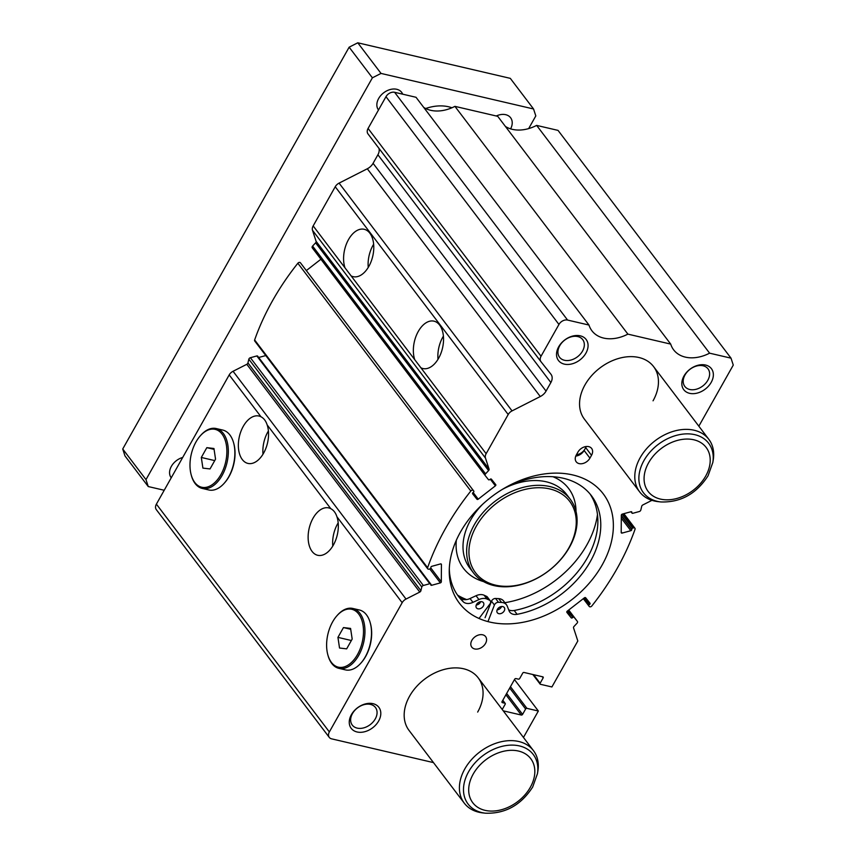 <?xml version="1.0" encoding="UTF-8"?>
<svg xmlns="http://www.w3.org/2000/svg" width="856" height="856" viewBox="0 0 856 856"><rect width="100%" height="100%" fill="white"/><g stroke="black" fill="none" stroke-linecap="round" stroke-linejoin="round"><path stroke-width="1.28" d="M698.838 426.192L733.271 365.095L731.013 358.161L709.603 353.175A34.743 25.091 142.8 0 1 673.64 349.847A34.743 25.091 142.8 0 1 670.708 344.101L627.887 334.129A34.743 25.091 142.8 0 1 591.935 330.801A34.743 25.091 142.8 0 1 588.992 325.055L567.582 320.069A6.944 5.018 142.8 0 0 558.947 324.456L541.046 356.224A6.944 5.018 142.8 0 0 540.96 361.703A6.944 5.018 142.8 0 0 541.013 361.756L550.932 374.233A10.422 7.533 142.8 0 1 551.007 374.329A10.422 7.533 142.8 0 1 550.868 382.546L546.053 391.106A10.422 7.533 142.8 0 1 540.275 396.542L512.048 410.891A6.944 5.018 142.8 0 0 508.197 414.518L486.133 453.691A6.944 5.018 142.8 0 0 485.47 458.067L489.065 469.088A1.733 1.252 142.8 0 1 488.583 470.607L315.618 242.837A1.733 1.252 142.8 0 0 316.099 241.317L312.504 230.285A6.944 5.018 142.8 0 1 313.168 225.92L335.231 186.747A6.944 5.018 142.8 0 1 339.083 183.12L367.31 168.771A10.422 7.533 142.8 0 0 373.077 163.325L377.903 154.765A10.422 7.533 142.8 0 0 378.93 148.323M433.478 762.6L331.614 738.846A6.944 5.018 142.8 0 1 329.271 737.39A6.944 5.018 142.8 0 1 329.357 731.923L402.17 602.688A6.944 5.018 142.8 0 1 406.022 599.061L419.772 592.074A1.733 1.252 142.8 0 0 420.906 590.704A236.277 170.644 142.8 0 1 421.805 586.981A1.733 1.252 142.8 0 1 423.356 585.483L429.798 583.717A1.038 0.749 142.8 0 1 430.739 584.295L430.739 584.702A1.038 0.749 142.8 0 0 431.681 585.279L440.359 582.893A1.038 0.749 142.8 0 0 441.311 581.802L441.429 564.511A1.038 0.749 142.8 0 0 440.487 563.933L431.809 566.319A1.038 0.749 142.8 0 0 430.857 567.4L430.846 567.817A1.038 0.749 142.8 0 1 429.894 568.908L429.091 569.133A1.733 1.252 142.8 0 1 427.604 567.721A236.277 170.644 142.8 0 1 470.821 491.023A1.733 1.252 142.8 0 1 473.368 490.542L473.764 491.044A1.038 0.749 142.8 0 1 473.411 492.275L473.004 492.596A1.038 0.749 142.8 0 0 472.651 493.826L476.942 499.23A1.038 0.749 142.8 0 0 478.237 499.176L495.378 485.844A1.038 0.749 142.8 0 0 495.742 484.624A1.038 0.749 142.8 0 0 495.731 484.624L491.44 479.221A1.038 0.749 142.8 0 0 490.146 479.264L489.739 479.585A1.038 0.749 142.8 0 1 488.444 479.638L485.256 475.626A1.733 1.252 142.8 0 0 485.256 475.626L312.29 247.855A1.733 1.252 142.8 0 1 312.59 246.068A236.277 170.644 142.8 0 1 315.618 242.837M473.775 491.055L300.809 263.284A1.038 0.749 142.8 0 0 300.798 263.274L300.403 262.771A1.733 1.252 142.8 0 0 297.856 263.241A236.277 170.644 142.8 0 0 254.639 339.95A1.733 1.252 142.8 0 0 254.746 341.02L427.711 568.801M419.772 592.074L246.806 364.303A1.733 1.252 142.8 0 0 247.94 362.933A236.277 170.644 142.8 0 1 248.839 359.21A1.733 1.252 142.8 0 1 250.391 357.712L256.832 355.946A1.038 0.749 142.8 0 1 257.774 356.513M502.226 709.496L505.19 704.242A1.038 0.749 142.8 0 0 504.847 703.204L502.397 702.637A1.038 0.749 142.8 0 1 502.065 701.588L514.659 679.236A1.038 0.749 142.8 0 1 515.954 678.583L518.404 679.15A1.038 0.749 142.8 0 0 519.699 678.498L522.727 673.116A1.038 0.749 142.8 0 1 524.022 672.463L542.822 676.839A1.038 0.749 142.8 0 1 543.153 677.877L540.125 683.259A1.038 0.749 142.8 0 0 540.468 684.297L551.906 686.961L577.811 640.983L573.563 627.919A1.733 1.252 142.8 0 1 574.044 626.41A236.277 170.644 142.8 0 0 577.062 623.168A1.733 1.252 142.8 0 0 577.372 621.392L574.183 617.379A1.038 0.749 142.8 0 0 572.889 617.433L567.389 611.056M651.93 500.332L642.856 504.944A1.733 1.252 142.8 0 0 641.711 506.303A236.277 170.644 142.8 0 1 640.812 510.037A1.733 1.252 142.8 0 1 639.272 511.535L632.83 513.29A1.038 0.749 142.8 0 1 631.889 512.723L631.889 512.316A1.038 0.749 142.8 0 0 630.947 511.738L622.269 514.114A1.038 0.749 142.8 0 0 621.317 515.205L621.199 532.507A1.038 0.749 142.8 0 0 622.141 533.074L630.818 530.699A1.038 0.749 142.8 0 0 631.771 529.607L631.771 529.19A1.038 0.749 142.8 0 1 632.723 528.109L633.536 527.885A1.733 1.252 142.8 0 1 635.024 529.297A236.277 170.644 142.8 0 1 617.123 568.512A236.277 170.644 142.8 0 1 591.806 605.995A1.733 1.252 142.8 0 1 589.26 606.465L588.853 605.962A1.038 0.749 142.8 0 1 589.206 604.732L589.624 604.411A1.038 0.749 142.8 0 0 589.977 603.191L585.675 597.788A1.038 0.749 142.8 0 0 584.391 597.83L567.25 611.163A1.038 0.749 142.8 0 0 566.897 612.393L566.875 612.372M267.168 424.908C265.895 420.981 263.841 418.274 261.016 416.797A24.321 14.434 -76.9 0 0 258.972 416.037A24.321 14.434 -76.9 0 0 243.275 426.331A24.321 14.434 -76.9 0 0 247.93 463.417A24.321 14.434 -76.9 0 0 263.627 453.124A24.321 14.434 -76.9 0 0 267.168 424.908L330.78 508.667A24.321 14.434 -76.9 0 0 328.747 507.918A24.321 14.434 -76.9 0 0 313.05 518.201A24.321 14.434 -76.9 0 0 317.704 555.287A24.321 14.434 -76.9 0 0 333.401 545.005A24.321 14.434 -76.9 0 0 336.943 516.778C335.659 512.851 333.615 510.155 330.78 508.667M263.006 454.183A24.321 14.434 103.1 0 1 267.789 432.045A24.321 14.434 103.1 0 1 268.41 430.985M438.005 359.306A24.321 14.434 103.1 0 1 442.787 337.168A24.321 14.434 103.1 0 1 443.408 336.108M418.274 331.454A24.321 14.434 103.1 0 1 433.971 321.161A24.321 14.434 103.1 0 1 438.625 358.247A24.321 14.434 103.1 0 1 422.928 368.54A24.321 14.434 103.1 0 1 420.895 367.78L414.732 359.67A24.321 14.434 103.1 0 1 418.274 331.454M368.24 267.425A24.321 14.434 103.1 0 1 373.023 245.287A24.321 14.434 103.1 0 1 373.644 244.238M348.51 239.573A24.321 14.434 103.1 0 1 364.207 229.29A24.321 14.434 103.1 0 1 368.861 266.377A24.321 14.434 103.1 0 1 353.164 276.659A24.321 14.434 103.1 0 1 351.131 275.91L344.968 267.8A24.321 14.434 103.1 0 1 348.51 239.573M332.781 546.064A24.321 14.434 103.1 0 1 337.564 523.926A24.321 14.434 103.1 0 1 338.184 522.866M602.132 565.014A90.34 65.249 142.8 0 0 603.255 493.869A90.34 65.249 142.8 0 0 532.464 476.364A90.34 65.249 142.8 0 0 460.496 531.993A90.34 65.249 142.8 0 0 459.362 603.148A90.34 65.249 142.8 0 0 530.164 620.654A90.34 65.249 142.8 0 0 602.132 565.014M477.669 712.074A43.431 31.372 142.8 0 0 478.215 677.866A43.431 31.372 142.8 0 0 444.168 669.446A43.431 31.372 142.8 0 0 409.575 696.196A43.431 31.372 142.8 0 0 409.029 730.403L464.262 803.142A43.431 31.372 142.8 0 0 482.688 812.89L485.438 813.2C505.233 813.863 520.972 805.143 532.667 787.038L537.45 773.706A40.928 29.553 142.8 0 0 512.979 745.116A40.928 29.553 142.8 0 0 468.585 771.78A40.928 29.553 142.8 0 0 485.438 813.2M653.053 400.811A43.431 31.372 142.8 0 0 653.599 366.614A43.431 31.372 142.8 0 0 619.551 358.193A43.431 31.372 142.8 0 0 584.958 384.943A43.431 31.372 142.8 0 0 584.413 419.151L639.646 491.879A43.431 31.372 142.8 0 0 658.071 501.627L660.821 501.948C680.616 502.6 696.356 493.88 708.051 475.786L712.834 462.443A40.928 29.553 142.8 0 0 688.363 433.864A40.928 29.553 142.8 0 0 643.969 460.528A40.928 29.553 142.8 0 0 660.821 501.948M582.529 351.088A14.552 10.507 142.8 0 0 582.711 339.629A14.552 10.507 142.8 0 0 571.305 336.804A14.552 10.507 142.8 0 0 559.717 345.77A14.552 10.507 142.8 0 0 559.535 357.23A14.552 10.507 142.8 0 0 570.941 360.044A14.552 10.507 142.8 0 0 582.529 351.088M585.921 353.154A17.377 12.551 142.8 0 0 580.272 335.83A17.377 12.551 142.8 0 0 558.679 346.808A17.377 12.551 142.8 0 0 564.329 364.132A17.377 12.551 142.8 0 0 585.921 353.154M707.816 380.289A14.552 10.507 142.8 0 0 707.998 368.829A14.552 10.507 142.8 0 0 696.602 366.015A14.552 10.507 142.8 0 0 685.003 374.971A14.552 10.507 142.8 0 0 684.821 386.43A14.552 10.507 142.8 0 0 696.228 389.255A14.552 10.507 142.8 0 0 707.816 380.289M711.208 382.365A17.377 12.551 142.8 0 0 705.569 365.041A17.377 12.551 142.8 0 0 683.976 376.009A17.377 12.551 142.8 0 0 689.626 393.332A17.377 12.551 142.8 0 0 711.208 382.365M375.26 718.933A14.552 10.507 142.8 0 0 375.442 707.473A14.552 10.507 142.8 0 0 364.035 704.649A14.552 10.507 142.8 0 0 352.447 713.615A14.552 10.507 142.8 0 0 352.265 725.075A14.552 10.507 142.8 0 0 363.661 727.889A14.552 10.507 142.8 0 0 375.26 718.933M378.652 720.998A17.377 12.551 142.8 0 0 373.002 703.675A17.377 12.551 142.8 0 0 351.409 714.653A17.377 12.551 142.8 0 0 357.059 731.976A17.377 12.551 142.8 0 0 378.652 720.998M485.502 643.477A8.688 6.27 142.8 0 0 485.62 636.629A8.688 6.27 142.8 0 0 478.804 634.949A8.688 6.27 142.8 0 0 471.891 640.299A8.688 6.27 142.8 0 0 471.774 647.136A8.688 6.27 142.8 0 0 478.59 648.816A8.688 6.27 142.8 0 0 485.502 643.477M576.473 454.686A8.688 6.27 142.8 0 0 584.926 449.058A8.688 6.27 142.8 0 0 585.868 446.565M220.859 474.663A29.714 17.634 103.1 0 1 191.209 474.898A29.714 17.634 103.1 0 1 196.003 441.931A29.714 17.634 103.1 0 1 200.325 435.8A29.714 17.634 103.1 0 1 223.684 436.667A29.714 17.634 103.1 0 1 220.859 474.663M200.325 435.8L200.86 435.201A30.752 18.244 103.1 0 1 216.226 428.546A30.752 18.244 103.1 0 1 222.111 475.433A30.752 18.244 103.1 0 1 202.262 488.434A30.752 18.244 103.1 0 1 191.423 475.669L191.209 474.898M216.226 428.546L222.763 430.065A30.752 18.244 103.1 0 1 233.602 442.83A30.752 18.244 103.1 0 1 228.648 476.953A30.752 18.244 103.1 0 1 224.165 483.298A30.752 18.244 103.1 0 1 208.8 489.964L202.262 488.434M224.165 483.298L224.7 482.698A29.714 17.634 -76.9 0 0 229.023 476.567A29.714 17.634 -76.9 0 0 233.816 443.611L233.602 442.83M357.487 654.583A29.714 17.634 103.1 0 1 327.837 654.819A29.714 17.634 103.1 0 1 332.631 621.852A29.714 17.634 103.1 0 1 336.954 615.721A29.714 17.634 103.1 0 1 360.312 616.588A29.714 17.634 103.1 0 1 357.487 654.583M336.954 615.721L337.489 615.122A30.752 18.244 103.1 0 1 352.854 608.466A30.752 18.244 103.1 0 1 358.739 655.354A30.752 18.244 103.1 0 1 338.89 668.354A30.752 18.244 103.1 0 1 328.051 655.589L327.837 654.819M352.854 608.466L359.392 609.986A30.752 18.244 103.1 0 1 370.231 622.761A30.752 18.244 103.1 0 1 365.277 656.873A30.752 18.244 103.1 0 1 360.793 663.218A30.752 18.244 103.1 0 1 345.428 669.884L338.89 668.354M360.793 663.218L361.328 662.619A29.714 17.634 -76.9 0 0 365.651 656.488A29.714 17.634 -76.9 0 0 370.445 623.532L370.231 622.761M339.532 648.024L337.938 637.378L343.459 627.576L350.575 628.422L352.18 639.058L346.659 648.859L339.532 648.024M351.367 640.513L337.938 637.378M350.703 629.267L343.459 627.576M202.904 468.104L201.31 457.457L206.831 447.656L213.946 448.501L215.552 459.137L210.03 468.938L202.904 468.104M214.728 460.592L201.31 457.457M214.075 449.346L206.831 447.656M575.778 456.088A8.688 6.27 142.8 0 0 584.124 450.481L585.718 447.645A8.688 6.27 142.8 0 0 586.264 446.511M576.323 454.953A8.688 6.27 142.8 0 0 576.216 461.801A8.688 6.27 142.8 0 0 583.022 463.481A8.688 6.27 142.8 0 0 589.934 458.131L591.528 455.306A8.688 6.27 142.8 0 0 591.646 448.458A8.688 6.27 142.8 0 0 584.83 446.779A8.688 6.27 142.8 0 0 577.918 452.129L576.323 454.953M246.806 364.303L233.057 371.279A6.944 5.018 142.8 0 0 229.205 374.917L156.391 504.141A6.944 5.018 142.8 0 0 156.306 509.62L329.271 737.39M258.683 357.508A1.038 0.749 142.8 0 0 258.705 357.498L265.788 355.561M320.925 259.229L306.341 270.571M588.992 325.055L416.027 97.284L394.616 92.298A6.944 5.018 142.8 0 0 385.981 96.685L368.08 128.453A6.944 5.018 142.8 0 0 367.994 133.921A6.944 5.018 142.8 0 0 368.048 133.985L540.917 361.628M423.699 107.396A34.743 25.091 142.8 0 0 454.921 106.358L497.732 116.33L670.708 344.101M505.415 126.442A34.743 25.091 142.8 0 0 536.637 125.404L558.037 130.39L731.013 358.161M488.583 470.607A236.277 170.644 142.8 0 0 485.555 473.839A1.733 1.252 142.8 0 0 485.245 475.615L312.28 247.833M523.455 737.455L538.349 711.015L526.911 708.351A1.038 0.749 142.8 0 0 525.616 709.003L522.588 714.385L506.666 693.413M503.242 710.833L521.293 715.038A1.038 0.749 142.8 0 0 522.588 714.385M566.897 612.393L571.187 617.797A1.038 0.749 142.8 0 0 572.482 617.743M538.349 711.015L514.467 679.568M627.887 334.129L454.921 106.358M709.603 353.175L536.637 125.404M457.222 594.642A83.396 60.23 -37.2 0 0 460.335 597.937A10.422 7.533 -37.2 0 0 470.051 598.526L472.951 602.357A10.422 7.533 -37.2 0 1 463.235 601.757A83.396 60.23 -37.2 0 1 458.623 596.6A83.396 60.23 -37.2 0 1 449.314 568.769M505.051 487.792A83.396 60.23 -37.2 0 1 591.453 495.731A83.396 60.23 -37.2 0 1 590.405 561.397A83.396 60.23 -37.2 0 1 517.099 614.319A10.422 7.533 -37.2 0 1 509.791 612.104A10.422 7.533 -37.2 0 1 509.053 610.767L507.244 606.155A10.422 7.533 -37.2 0 0 506.495 604.828A10.422 7.533 -37.2 0 0 501.541 602.442L498.481 602.292A3.478 2.515 -37.2 0 0 494.415 605.021L487.984 621.531M589.945 493.859A83.396 60.23 -37.2 0 1 587.494 557.577A83.396 60.23 -37.2 0 1 514.199 610.488A10.422 7.533 -37.2 0 1 508.667 609.804M483.33 606.059A4.344 3.135 -37.2 0 1 479.863 608.734A4.344 3.135 -37.2 0 1 476.46 607.888A4.344 3.135 -37.2 0 1 476.514 604.475A4.344 3.135 -37.2 0 1 479.97 601.8A4.344 3.135 -37.2 0 1 483.383 602.635A4.344 3.135 -37.2 0 1 483.33 606.059M480.687 601.661A4.344 3.135 -37.2 0 1 480.419 602.228A4.344 3.135 -37.2 0 1 476.246 605.042M504.205 610.927A4.344 3.135 -37.2 0 1 500.749 613.602A4.344 3.135 -37.2 0 1 497.347 612.757A4.344 3.135 -37.2 0 1 497.4 609.344A4.344 3.135 -37.2 0 1 500.856 606.669A4.344 3.135 -37.2 0 1 504.27 607.503A4.344 3.135 -37.2 0 1 504.205 610.927M501.573 606.53A4.344 3.135 -37.2 0 1 501.306 607.097A4.344 3.135 -37.2 0 1 497.133 609.911M472.951 602.357L478.943 599.564A10.422 7.533 -37.2 0 1 487.01 599.061L489.514 600.195A3.478 2.515 -37.2 0 1 490.253 600.784A3.478 2.515 -37.2 0 1 490.21 603.523A3.478 2.515 -37.2 0 1 489.921 603.972L479.028 618.471M485.074 617.711L491.515 601.19A3.478 2.515 -37.2 0 1 495.57 598.462L498.631 598.622A10.422 7.533 -37.2 0 1 503.596 600.998L506.495 604.828M470.051 598.526L476.032 595.733A10.422 7.533 -37.2 0 1 484.111 595.23L486.615 596.375A3.478 2.515 -37.2 0 1 487.353 596.953L490.253 600.784M478.108 602.699A90.34 65.249 142.8 0 0 479.895 602.988M504.88 602.688A90.34 65.249 142.8 0 0 597.477 514.531M493.966 585.579A60.808 43.913 142.8 0 0 560.37 559.974A60.808 43.913 142.8 0 0 570.289 499.294A60.808 43.913 142.8 0 0 549.766 486.55A60.808 43.913 142.8 0 0 483.362 512.155A60.808 43.913 142.8 0 0 473.432 572.835A60.808 43.913 142.8 0 0 493.966 585.579M495.485 585.13A59.075 42.661 142.8 0 0 568.898 547.819A59.075 42.661 142.8 0 0 549.691 488.915A59.075 42.661 142.8 0 0 476.289 526.226A59.075 42.661 142.8 0 0 495.485 585.13M457.735 595.23A90.34 65.249 142.8 0 0 466.67 599.575M378.491 109.975A14.552 10.507 -37.2 0 1 378.47 109.943A14.552 10.507 -37.2 0 1 378.662 98.483A14.552 10.507 -37.2 0 1 390.25 89.516A14.552 10.507 -37.2 0 1 401.657 92.341A14.552 10.507 -37.2 0 1 402.684 94.171M496.266 115.988A14.552 10.507 -37.2 0 1 510.604 117.743A14.552 10.507 -37.2 0 1 510.604 128.86M171.221 477.819A14.552 10.507 -37.2 0 1 171.2 477.787A14.552 10.507 -37.2 0 1 171.382 466.327A14.552 10.507 -37.2 0 1 182.703 457.446M537.45 773.706L537.889 770.967A43.431 31.372 142.8 0 0 533.438 750.605A43.431 31.372 142.8 0 0 499.401 742.184A43.431 31.372 142.8 0 0 464.808 768.934A43.431 31.372 142.8 0 0 464.262 803.142M712.834 462.443L713.273 459.715A43.431 31.372 142.8 0 0 708.832 439.342A43.431 31.372 142.8 0 0 674.785 430.932A43.431 31.372 142.8 0 0 640.192 457.671A43.431 31.372 142.8 0 0 639.646 491.879M451.925 107.77A43.431 31.372 142.8 0 0 425.667 108.519M528.666 128.593L535.813 115.913L533.556 108.98L381.027 73.423L372.392 77.81L145.991 479.617L148.249 486.55L164.213 490.263M533.556 108.98L510.304 78.356L357.776 42.8L349.141 47.187L122.729 448.993L124.987 455.927L148.249 486.55M122.729 448.993L145.991 479.617M349.141 47.187L372.392 77.81M357.776 42.8L381.027 73.423M495.378 485.844L490.295 479.167M473.764 491.044L300.798 263.274M440.359 582.893L429.765 568.951M577.372 621.392L568.726 610.007L577.383 621.403M589.624 604.411L584.541 597.734M630.818 530.699L621.296 518.158M584.124 450.481L589.934 458.131M585.718 447.645L591.528 455.306M631.889 512.723L631.118 511.706M631.889 512.316L631.45 511.728M622.141 533.074L621.199 531.844M631.771 529.607L621.317 515.836M631.771 529.19L621.317 515.419M632.723 528.109L622.141 514.156M633.536 527.885L622.943 513.932M588.842 605.941L583.311 598.665L588.842 605.952M589.206 604.732L584.124 598.044M571.187 617.797L566.768 611.976M572.889 617.433L567.806 610.735M574.183 617.379L568.641 610.082M540.125 683.259L533.63 674.699M543.153 677.877L542.265 676.711M502.397 702.637L501.926 702.016M504.847 703.204L502.729 700.411M521.293 715.038L505.907 694.772M525.616 709.003L509.695 688.042M526.911 708.351L510.465 686.683M329.357 731.923L156.391 504.141M261.016 416.797L229.205 374.917M402.17 602.688L336.943 516.778M406.022 599.061L233.057 371.279M420.906 590.704L247.94 362.933M421.805 586.981L248.839 359.21M423.356 585.483L250.391 357.712M429.798 583.717L256.832 355.946M431.681 585.279L258.705 357.498M441.311 581.802L430.825 567.999M441.429 564.511L440.979 563.922M427.604 567.721L254.639 339.95M470.821 491.023L297.856 263.241M473.368 490.542L300.403 262.771M476.942 499.23L472.523 493.409M478.237 499.176L473.154 492.489M485.555 473.839L312.59 246.068M489.065 469.088L316.099 241.317M485.47 458.067L312.504 230.285M414.732 359.67L351.131 275.91M486.133 453.691L420.895 367.78M508.197 414.518L335.231 186.747M344.968 267.8L313.168 225.92M512.048 410.891L339.083 183.12M540.275 396.542L367.31 168.771M546.053 391.106L373.077 163.325M550.868 382.546L377.903 154.765M541.046 356.224L368.08 128.453M558.947 324.456L385.981 96.685M567.582 320.069L394.616 92.298M460.335 597.937L463.235 601.757M486.615 596.375L489.514 600.195M484.111 595.23L487.01 599.061M476.032 595.733L478.943 599.564M514.199 610.488L517.099 614.319M498.631 598.622L501.541 602.442M495.57 598.462L498.481 602.292M491.515 601.19L494.415 605.021M456.344 540.243A66.019 47.679 142.8 0 0 483.587 581.609M570.289 499.294L566.661 494.511A60.808 43.913 142.8 0 0 546.128 481.768A60.808 43.913 142.8 0 0 502.023 489.589M482.42 504.473A60.808 43.913 142.8 0 0 469.805 568.052L473.432 572.835M576.013 511.428A66.019 47.679 142.8 0 0 552.955 476.728M473.218 774.049A36.412 26.301 142.8 0 0 485.052 810.354A36.412 26.301 142.8 0 0 530.303 787.349A36.412 26.301 142.8 0 0 518.469 751.044A36.412 26.301 142.8 0 0 473.218 774.049M648.602 462.786A36.412 26.301 142.8 0 0 660.436 499.091A36.412 26.301 142.8 0 0 705.686 476.096A36.412 26.301 142.8 0 0 693.852 439.791A36.412 26.301 142.8 0 0 648.602 462.786M632.006 513.097L630.968 511.738M634.906 528.216L623.863 513.675M540.115 684.072L532.849 674.517M505.2 703.418L502.804 700.272M430.622 583.92L257.656 356.15M540.96 361.703L367.994 133.921M653.599 366.614L708.832 439.342M478.215 677.866L533.438 750.605"/></g></svg>
